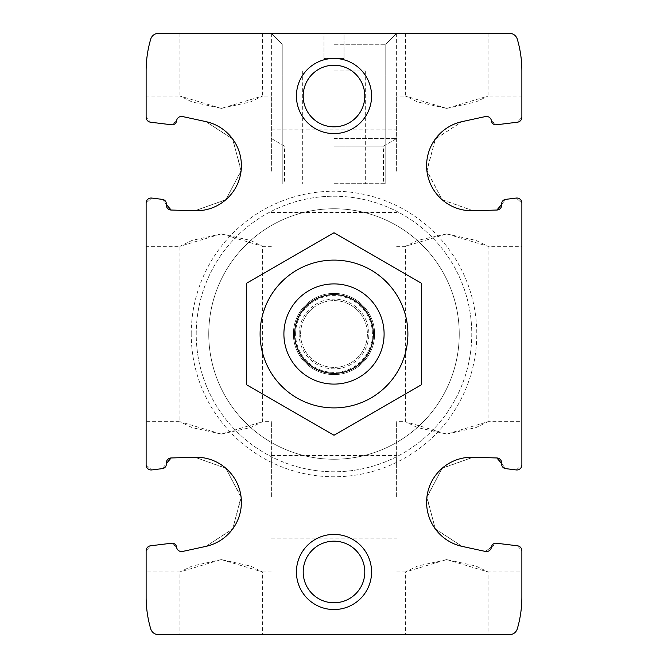<?xml version="1.0" encoding="UTF-8"?>
<svg xmlns="http://www.w3.org/2000/svg" width="668" height="668" viewBox="0 0 668 668"><rect width="100%" height="100%" fill="white"/><g stroke="black" fill="none" stroke-linecap="round" stroke-linejoin="round"><path stroke-width="0.5" stroke-dasharray="3.34 2.5" d="M446.725 434.066L475.942 427.595L488.058 421.675L446.767 434.066L417.508 427.595L405.392 421.675L446.725 434.066M446.725 233.934L417.508 240.405L405.392 246.325L446.683 233.934L475.942 240.405L488.058 246.325L446.725 233.934M446.725 634.6L488.058 634.6L446.725 634.6M446.725 559.584L417.508 566.055L405.392 571.975L446.683 559.584L475.942 566.055L488.058 571.975L446.725 559.584M221.275 434.066L250.492 427.595L262.608 421.675L221.317 434.066L192.058 427.595L179.942 421.675L221.275 434.066M221.275 233.934L192.058 240.405L179.942 246.325L221.233 233.934L250.492 240.405L262.608 246.325L221.275 233.934M221.275 634.6L262.608 634.6L221.275 634.6M221.275 559.584L192.058 566.055L179.942 571.975L221.233 559.584L250.492 566.055L262.608 571.975L221.275 559.584M171.551 543.218L150.525 545.798A5.01 5.01 0 0 0 146.125 550.774L150.525 545.798L171.551 543.218L176.577 547.15A4.509 4.509 0 0 0 171.551 543.218L176.577 547.15A5.01 5.01 0 0 0 182.614 551.442L205.894 546.382A45.09 45.09 0 0 0 194.956 457.254L225.701 468.118L241.064 496.825L232.765 528.847L205.894 546.382L232.522 529.181L241.173 497.76L226.001 468.385L194.956 457.254L171.142 457.964A5.01 5.01 0 0 0 166.315 463.592L162.391 468.627A4.509 4.509 0 0 0 166.315 463.592L171.142 457.964L194.956 457.254L171.142 457.964M505.609 468.627L516.255 469.938L505.609 468.627L501.685 463.592A4.509 4.509 0 0 0 505.609 468.627L501.685 463.592A5.01 5.01 0 0 0 496.858 457.964L473.044 457.254L496.858 457.964L473.044 457.254L441.991 468.393L426.844 497.643L435.469 529.173L462.106 546.382L435.219 528.831L426.935 496.825L442.35 468.084L473.044 457.254A45.09 45.09 0 0 0 462.106 546.382L485.385 551.442A5.01 5.01 0 0 0 491.423 547.15L485.385 551.442L496.449 543.218L517.475 545.798L521.875 550.774A5.01 5.01 0 0 0 517.475 545.798L496.449 543.218A4.509 4.509 0 0 0 491.423 547.15L496.449 543.218M151.745 198.062L162.391 199.373L151.745 198.062L146.125 203.039L151.745 198.062A5.01 5.01 0 0 0 146.125 203.039L146.125 246.325L179.942 246.325L179.942 421.675L146.125 421.675L146.125 464.961L151.745 469.938L146.125 464.961A5.01 5.01 0 0 0 151.745 469.938L162.391 468.627L166.315 463.592M150.525 545.798L146.125 550.774L146.125 571.975L179.942 571.975L179.942 634.6M146.125 550.774L146.125 597.025A112.725 112.725 0 0 0 150.701 628.822A8.049 8.049 0 0 0 158.425 634.6L509.575 634.6A8.049 8.049 0 0 0 517.299 628.822A112.725 112.725 0 0 0 521.875 597.025L521.875 550.774L517.475 545.798M516.255 469.938L521.875 464.961L516.255 469.938A5.01 5.01 0 0 0 521.875 464.961L521.875 203.039A5.01 5.01 0 0 0 516.255 198.062L521.875 203.039L516.255 198.062L505.609 199.373L516.255 198.062M162.391 199.373L166.315 204.408A4.509 4.509 0 0 0 162.391 199.373L166.315 204.408A5.01 5.01 0 0 0 171.142 210.036L194.956 210.746A45.09 45.09 0 0 0 205.894 121.618L232.781 139.169L241.064 171.175L225.65 199.916L194.956 210.746L226.009 199.607L241.156 170.357L232.531 138.827L205.894 121.618L182.614 116.558A5.01 5.01 0 0 0 176.577 120.85L171.551 124.782A4.509 4.509 0 0 0 176.577 120.85L171.551 124.782L150.525 122.202L171.551 124.782M496.449 124.782L517.475 122.202L496.449 124.782L491.423 120.85A4.509 4.509 0 0 0 496.449 124.782L491.423 120.85A5.01 5.01 0 0 0 485.385 116.558L462.106 121.618A45.09 45.09 0 0 0 473.044 210.746L442.3 199.882L426.935 171.175L435.235 139.153L462.106 121.618L435.478 138.819L426.827 170.24L441.999 199.615L473.044 210.746L496.858 210.036A5.01 5.01 0 0 0 501.685 204.408L505.609 199.373A4.509 4.509 0 0 0 501.685 204.408L496.858 210.036L473.044 210.746L496.858 210.036M505.609 199.373L501.685 204.408M517.475 122.202L521.875 117.226L517.475 122.202A5.01 5.01 0 0 0 521.875 117.226L521.875 70.975A112.725 112.725 0 0 0 517.299 39.178A8.049 8.049 0 0 0 509.575 33.4L158.425 33.4A8.049 8.049 0 0 0 150.701 39.178A112.725 112.725 0 0 0 146.125 70.975L146.125 117.226A5.01 5.01 0 0 0 150.525 122.202L146.125 117.226L150.525 122.202M446.725 108.416L475.942 101.945L488.058 96.025L446.767 108.416L417.508 101.945L405.392 96.025L446.725 108.416M446.725 33.4L488.058 33.4L446.725 33.4M221.275 108.416L250.492 101.945L262.608 96.025L221.317 108.416L192.058 101.945L179.942 96.025L221.275 108.416M221.275 33.4L262.608 33.4L221.275 33.4M205.894 546.382L182.614 551.442L205.894 546.382M182.614 116.558L205.894 121.618L182.614 116.558M179.942 33.4L179.942 96.025L146.125 96.025L146.125 117.226M146.125 203.039L146.125 464.961M488.058 33.4L488.058 96.025L521.875 96.025L521.875 117.226M521.875 203.039L521.875 246.325L488.058 246.325L488.058 421.675L521.875 421.675L521.875 464.961M521.875 550.774L521.875 571.975L488.058 571.975L488.058 634.6M334 33.4L396.625 33.4L334 33.4M296.425 571.975A37.575 37.575 0 0 1 352.787 539.435A37.575 37.575 0 0 1 352.787 604.515A37.575 37.575 0 0 1 296.425 571.975M296.425 96.025A37.575 37.575 0 0 1 352.787 63.485A37.575 37.575 0 0 1 352.787 128.565A37.575 37.575 0 0 1 296.425 96.025M191.215 334A142.785 142.785 0 0 1 405.392 210.345A142.785 142.785 0 0 1 405.392 457.655A142.785 142.785 0 0 1 191.215 334M194.956 210.746L171.142 210.036L194.956 210.746M462.106 121.618L485.385 116.558L462.106 121.618M485.385 551.442L462.106 546.382L485.385 551.442M283.9 334A50.1 50.1 0 0 1 359.05 290.613A50.1 50.1 0 0 1 359.05 377.387A50.1 50.1 0 0 1 283.9 334A50.1 50.1 0 0 1 359.05 290.613A50.1 50.1 0 0 1 359.05 377.387A50.1 50.1 0 0 1 283.9 334A50.1 50.1 0 0 1 359.05 290.613A50.1 50.1 0 0 1 359.05 377.387A50.1 50.1 0 0 1 283.9 334A50.1 50.1 0 0 1 359.05 290.613A50.1 50.1 0 0 1 359.05 377.387A50.1 50.1 0 0 1 283.9 334A50.1 50.1 0 0 1 359.05 290.613A50.1 50.1 0 0 1 359.05 377.387A50.1 50.1 0 0 1 283.9 334A50.1 50.1 0 0 1 334 283.9A50.1 50.1 0 0 1 384.1 334A50.1 50.1 0 0 1 334 384.1A50.1 50.1 0 0 1 283.9 334A50.1 50.1 0 0 1 334 283.9A50.1 50.1 0 0 1 384.1 334A50.1 50.1 0 0 0 308.95 290.613A50.1 50.1 0 0 0 308.95 377.387A50.1 50.1 0 0 0 384.1 334A50.1 50.1 0 0 1 334 384.1A50.1 50.1 0 0 1 283.9 334M162.391 468.627L151.745 469.938M208.75 334A125.25 125.25 0 0 1 396.625 225.534A125.25 125.25 0 0 1 396.625 442.466A125.25 125.25 0 0 1 208.75 334A125.25 125.25 0 0 1 396.625 225.534A125.25 125.25 0 0 1 396.625 442.466A125.25 125.25 0 0 1 208.75 334A125.25 125.25 0 0 1 396.625 225.534A125.25 125.25 0 0 1 396.625 442.466A125.25 125.25 0 0 1 208.75 334A125.25 125.25 0 0 1 396.625 225.534A125.25 125.25 0 0 1 396.625 442.466A125.25 125.25 0 0 1 208.75 334M196.225 334A137.775 137.775 0 0 1 402.887 214.687A137.775 137.775 0 0 1 402.887 453.313A137.775 137.775 0 0 1 196.225 334A137.775 137.775 0 0 1 402.887 214.687A137.775 137.775 0 0 1 402.887 453.313A137.775 137.775 0 0 1 196.225 334M334 44.247L385.778 44.247L334 44.247M334 183.7L385.778 183.7L334 183.7M303.205 96.025A30.795 30.795 0 0 1 349.397 69.355A30.795 30.795 0 0 1 349.397 122.695A30.795 30.795 0 0 1 303.205 96.025A30.795 30.795 0 0 1 349.397 69.355A30.795 30.795 0 0 1 349.397 122.695A30.795 30.795 0 0 1 303.205 96.025A30.795 30.795 0 0 1 349.397 69.355A30.795 30.795 0 0 1 349.397 122.695A30.795 30.795 0 0 1 303.197 96.025M303.205 571.975A30.795 30.795 0 0 1 349.397 545.305A30.795 30.795 0 0 1 349.397 598.645A30.795 30.795 0 0 1 303.205 571.975A30.795 30.795 0 0 1 349.397 545.305A30.795 30.795 0 0 1 349.397 598.645A30.795 30.795 0 0 1 303.205 571.975A30.795 30.795 0 0 1 349.397 545.305A30.795 30.795 0 0 1 349.397 598.645A30.795 30.795 0 0 1 303.197 571.975M271.375 171.175L271.375 96.025L271.375 171.175M396.625 171.175L396.625 96.025L396.625 171.175M271.375 496.825L271.375 421.675L271.375 496.825M396.625 496.825L396.625 421.675L396.625 496.825M344.02 33.4L323.98 33.4L323.98 58.45L323.98 33.4L344.02 33.4L344.02 58.45L323.98 58.45L344.02 58.45L344.02 33.4M334 138.535L396.625 138.535L334 138.535M334 146.125L383.474 146.125L334 146.125M334 70.975L365.312 70.975L334 70.975M300.6 334A33.4 33.4 0 0 1 350.7 305.076A33.4 33.4 0 0 1 350.7 362.924A33.4 33.4 0 0 1 300.6 334A33.4 33.4 0 0 1 350.7 305.076A33.4 33.4 0 0 1 350.7 362.924A33.4 33.4 0 0 1 300.6 334A33.4 33.4 0 0 1 350.7 305.076A33.4 33.4 0 0 1 350.7 362.924A33.4 33.4 0 0 1 300.6 334M246.325 283.382L334 232.765L421.675 283.382L421.675 384.618L334 435.235L246.325 384.618L246.325 283.382L246.325 384.618L334 435.235L421.675 384.618L421.675 283.382L334 232.765L246.325 283.382L334 232.765L421.675 283.382L421.675 384.618L334 435.235L246.325 384.618L246.325 283.382M407.897 334A73.897 73.897 0 0 0 297.051 270.006A73.897 73.897 0 0 0 297.051 397.994A73.897 73.897 0 0 0 407.897 334A73.897 73.897 0 0 0 297.051 270.006A73.897 73.897 0 0 0 297.051 397.994A73.897 73.897 0 0 0 407.897 334M374.606 334A40.606 40.606 0 0 0 313.693 298.838A40.606 40.606 0 0 0 313.693 369.162A40.606 40.606 0 0 0 374.606 334A40.606 40.606 0 0 0 313.693 298.838A40.606 40.606 0 0 0 313.693 369.162A40.606 40.606 0 0 0 374.606 334A40.606 40.606 0 0 0 313.693 298.838A40.606 40.606 0 0 0 313.693 369.162A40.606 40.606 0 0 0 374.606 334A40.606 40.606 0 0 0 313.693 298.838A40.606 40.606 0 0 0 313.693 369.162A40.606 40.606 0 0 0 374.606 334M260.102 334A73.897 73.897 0 0 1 370.949 270.006A73.897 73.897 0 0 1 370.949 397.994A73.897 73.897 0 0 1 260.102 334M384.1 334A50.1 50.1 0 0 0 308.95 290.613A50.1 50.1 0 0 0 308.95 377.387A50.1 50.1 0 0 0 384.1 334M295.59 334A38.41 38.41 0 0 1 353.205 300.734A38.41 38.41 0 0 1 353.205 367.266A38.41 38.41 0 0 1 295.59 334M299.13 334A34.87 34.87 0 0 1 351.435 303.806A34.87 34.87 0 0 1 351.435 364.194A34.87 34.87 0 0 1 299.13 334M396.625 246.325L405.392 246.325L405.392 421.675L396.625 421.675M396.625 571.975L405.392 571.975L405.392 634.6M271.375 246.325L262.608 246.325L262.608 421.675L271.375 421.675M271.375 571.975L262.608 571.975L262.608 634.6M405.392 33.4L405.392 96.025L396.625 96.025M262.608 33.4L262.608 96.025L271.375 96.025M396.625 33.4L385.778 44.247L385.778 183.7L385.778 44.247L396.625 33.4L396.625 138.535L383.474 146.125L383.474 183.7M271.375 33.4L282.222 44.247L282.222 183.7L282.222 44.247L271.375 33.4L271.375 138.535L284.526 146.125L284.526 183.7M271.375 212.507L396.625 212.507M271.375 129.843L396.625 129.843M271.375 538.158L396.625 538.158M271.375 455.493L396.625 455.493M302.688 70.975L302.688 183.7M365.312 70.975L365.312 183.7"/><path stroke-width="1" d="M171.551 543.218L150.525 545.798L171.551 543.218A4.509 4.509 0 0 1 176.577 547.15A5.01 5.01 0 0 0 182.614 551.442L205.894 546.382A45.09 45.09 0 0 0 194.956 457.254L171.142 457.964A5.01 5.01 0 0 0 166.315 463.592A4.509 4.509 0 0 1 162.391 468.627L151.745 469.938L162.391 468.627M505.609 468.627L516.255 469.938L505.609 468.627A4.509 4.509 0 0 1 501.685 463.592L496.858 457.964L501.685 463.592A5.01 5.01 0 0 0 496.858 457.964L473.044 457.254A45.09 45.09 0 0 0 462.106 546.382L485.385 551.442A5.01 5.01 0 0 0 491.423 547.15A4.509 4.509 0 0 1 496.449 543.218L517.475 545.798L496.449 543.218M521.875 246.325L521.875 203.039A5.01 5.01 0 0 0 516.255 198.062L505.609 199.373A4.509 4.509 0 0 0 501.685 204.408A5.01 5.01 0 0 1 496.858 210.036L473.044 210.746A45.09 45.09 0 0 1 462.106 121.618L485.385 116.558A5.01 5.01 0 0 1 491.423 120.85A4.509 4.509 0 0 0 496.449 124.782L517.475 122.202A5.01 5.01 0 0 0 521.875 117.226L521.875 70.975A112.725 112.725 0 0 0 517.299 39.178A8.049 8.049 0 0 0 509.575 33.4L158.425 33.4A8.049 8.049 0 0 0 150.701 39.178A112.725 112.725 0 0 0 146.125 70.975L146.125 117.226A5.01 5.01 0 0 0 150.525 122.202L171.551 124.782A4.509 4.509 0 0 0 176.577 120.85A5.01 5.01 0 0 1 182.614 116.558L205.894 121.618A45.09 45.09 0 0 1 194.956 210.746L171.142 210.036L166.315 204.408A5.01 5.01 0 0 0 171.142 210.036L166.315 204.408A4.509 4.509 0 0 0 162.391 199.373L151.745 198.062A5.01 5.01 0 0 0 146.125 203.039L146.125 464.961A5.01 5.01 0 0 0 151.745 469.938M171.142 457.964L166.315 463.592M150.525 545.798A5.01 5.01 0 0 0 146.125 550.774L146.125 597.025A112.725 112.725 0 0 0 150.701 628.822A8.049 8.049 0 0 0 158.425 634.6L509.575 634.6A8.049 8.049 0 0 0 517.299 628.822A112.725 112.725 0 0 0 521.875 597.025L521.875 550.774A5.01 5.01 0 0 0 517.475 545.798M516.255 469.938A5.01 5.01 0 0 0 521.875 464.961L521.875 421.675M496.858 210.036L501.685 204.408M146.125 117.226L146.125 96.025M146.125 571.975L146.125 550.774M146.125 464.961L146.125 421.675M146.125 246.325L146.125 203.039M521.875 117.226L521.875 96.025M521.875 464.961L521.875 203.039M521.875 571.975L521.875 550.774M296.425 571.975A37.575 37.575 0 0 1 352.787 539.435A37.575 37.575 0 0 1 352.787 604.515A37.575 37.575 0 0 1 296.425 571.975M296.425 96.025A37.575 37.575 0 0 1 352.787 63.485A37.575 37.575 0 0 1 352.787 128.565A37.575 37.575 0 0 1 296.425 96.025M496.449 124.782L517.475 122.202M150.525 122.202L171.551 124.782M516.255 198.062L505.609 199.373M162.391 199.373L151.745 198.062M303.197 96.025A30.795 30.795 0 0 1 349.397 69.355A30.795 30.795 0 0 1 349.397 122.695A30.795 30.795 0 0 1 303.197 96.025M303.197 571.975A30.795 30.795 0 0 1 349.397 545.305A30.795 30.795 0 0 1 349.397 598.645A30.795 30.795 0 0 1 303.197 571.975M294.655 334A39.345 39.345 0 0 1 353.673 299.932A39.345 39.345 0 0 1 353.673 368.068A39.345 39.345 0 0 1 294.655 334M283.9 334A50.1 50.1 0 0 1 359.05 290.613A50.1 50.1 0 0 1 359.05 377.387A50.1 50.1 0 0 1 283.9 334M260.102 334A73.897 73.897 0 0 1 370.949 270.006A73.897 73.897 0 0 1 370.949 397.994A73.897 73.897 0 0 1 260.102 334M246.325 334L246.325 384.618L334 435.235L421.675 384.618L421.675 283.382L334 232.765L246.325 283.382L246.325 334"/></g></svg>
